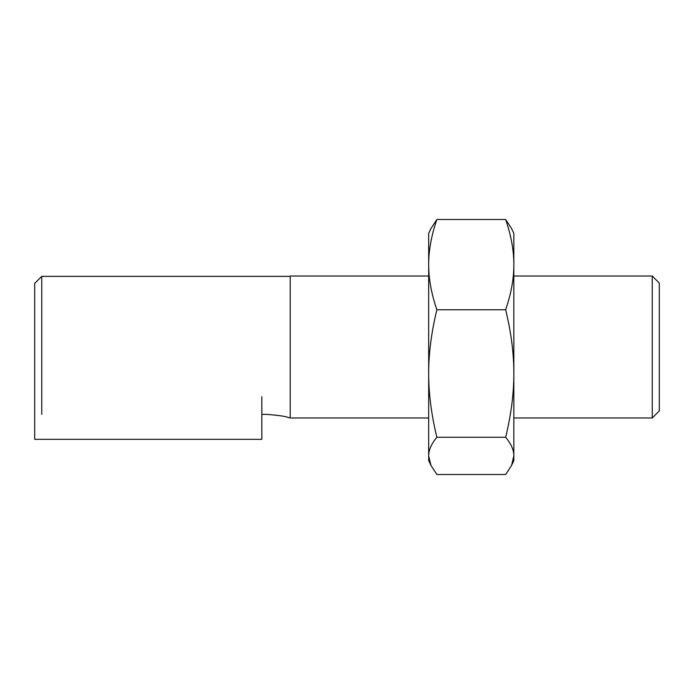 <?xml version="1.0" encoding="UTF-8"?>
<svg xmlns="http://www.w3.org/2000/svg" width="694" height="694" viewBox="0 0 694 694"><rect width="100%" height="100%" fill="white"/><g stroke="black" fill="none" stroke-linecap="round" stroke-linejoin="round"><path stroke-width="1.04" d="M41.744 414.37L41.744 276.359L34.7 283.404L34.7 406.944M659.3 347L659.3 283.065L652.256 276.021L652.256 417.979L659.3 410.935L659.3 347M428.675 417.979L290.222 417.979L290.222 276.021L428.675 276.021M261.829 414.37L267.051 414.37C279.951 415.48 287.03 416.565 288.288 417.641L290.222 417.641M34.7 396.742L34.7 439.328L261.829 439.328L261.829 396.742M428.675 264.631L428.675 233.436L430.948 228.56L436.873 219.495C431.347 235.639 428.614 250.69 428.675 264.631C428.614 278.572 431.347 293.614 436.873 309.767C431.347 332.573 428.614 353.827 428.675 373.519L428.675 264.631M430.948 465.44L428.675 460.564L428.675 373.519C428.614 393.212 431.347 414.465 436.873 437.272C431.347 443.934 428.614 450.137 428.675 455.889L430.948 465.44L436.873 474.505L505.657 474.505L511.573 465.44L513.846 455.889L513.846 460.564L511.573 465.44M513.846 264.631L513.846 455.889C513.907 450.137 511.174 443.934 505.657 437.272C511.174 414.465 513.907 393.212 513.846 373.519C513.907 353.827 511.174 332.573 505.657 309.767C511.174 293.614 513.907 278.572 513.846 264.631C513.907 250.69 511.174 235.639 505.657 219.495L511.573 228.56L513.846 233.436L513.846 264.631M436.873 219.495L505.657 219.495M436.873 437.272L505.657 437.272M436.873 309.767L505.657 309.767M513.846 417.979L652.256 417.979M513.846 276.021L652.256 276.021M290.222 276.359L41.744 276.359"/></g></svg>
